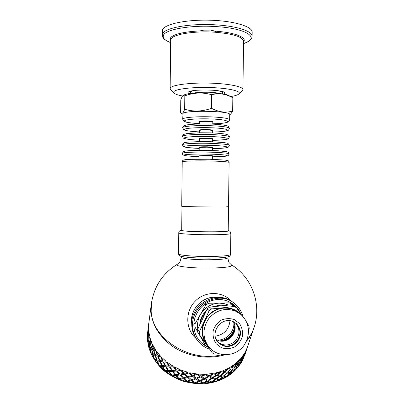 <?xml version="1.0" encoding="UTF-8"?>
<svg xmlns="http://www.w3.org/2000/svg" width="404" height="404" viewBox="0 0 404 404"><rect width="100%" height="100%" fill="white"/><g stroke="black" fill="none" stroke-linecap="round" stroke-linejoin="round"><path stroke-width="0.61" d="M183.264 95.44L183.759 95.172C188.35 91.758 224.397 92.203 229.124 95.728L232.83 97.854C226.018 93.88 218.958 92.839 211.661 94.733C202.611 92.137 193.662 92.521 184.815 95.884L183.174 95.49L182.775 95.809C182.174 96.404 181.507 97.788 180.77 99.97L180.628 112.767L181.305 113.362L182.578 113.191C183.174 112.731 183.871 111.408 184.663 109.232C193.435 111.893 202.379 111.575 211.494 108.277C218.716 112.171 225.77 113.085 232.659 111.014C231.542 113.064 230.563 114.332 229.719 114.817M229.719 114.514L229.719 114.478C231.214 110.979 185.603 109.969 183.017 113.463L182.704 119.215M184.815 95.884L184.663 109.232M211.661 94.733L211.494 108.277M232.83 97.854L232.659 111.014M210.474 125.689C196.339 125.184 182.093 126.306 182.608 127.765L183.876 129.785L184.83 130.199C187.254 130.957 192.107 131.527 199.394 131.911C188.759 131.34 183.815 130.462 184.562 129.27C185.966 128.103 198.293 127.331 210.115 127.735C232.452 128.386 232.845 131.825 212.671 132.078C229.26 131.553 228.124 130.118 228.619 130.098L229.543 128.341C228.72 127.068 222.367 126.184 210.474 125.689M229.543 128.371L228.124 126.27C228.573 126.215 224.462 124.533 210.191 124.033C199.551 123.735 190.107 124.27 186.663 124.962L184.042 125.725L182.608 127.75M229.432 136.895L229.432 136.87C228.613 135.754 222.256 134.971 210.368 134.522C196.233 134.057 181.992 135.017 182.512 136.294L182.512 136.299C182.977 137.729 183.35 138.355 183.633 138.173L184.249 138.471C184.29 138.516 187.294 139.627 199.298 140.163C188.663 139.648 183.719 138.875 184.466 137.84C185.865 136.82 198.187 136.168 210.009 136.542C232.335 137.143 232.739 140.143 212.565 140.324M212.565 140.329C231.694 139.638 226.775 138.744 228.518 138.577L229.432 136.87C229.007 135.502 228.619 134.875 228.265 134.987L225.331 134.098C221.185 133.451 216.1 133.037 210.075 132.845L199.849 132.764L186.714 133.603L183.694 134.441C183.355 134.325 182.962 134.936 182.512 136.279M210.257 143.344C196.127 142.925 181.891 143.718 182.416 144.819L183.653 142.981C184.406 142.789 182.997 142.839 187.517 142.152L200.217 141.557L209.964 141.647L224.2 142.602C228.78 143.405 227.336 143.314 228.098 143.526L229.321 145.389C228.502 144.435 222.144 143.753 210.257 143.344M229.321 145.415L228.563 146.95C227.134 147.081 231.871 148.005 212.464 148.576C232.628 148.45 232.224 145.894 209.898 145.344C198.081 145.001 185.769 145.536 184.365 146.405C183.623 147.283 188.567 147.955 199.202 148.404M210.151 152.167C196.021 151.788 181.79 152.419 182.32 153.333L182.32 153.338C182.583 154.464 182.921 155.045 183.34 155.07L184.532 155.5C184.108 155.611 191.683 156.469 199.101 156.651C188.471 156.252 183.527 155.686 184.269 154.959C185.668 154.247 197.98 153.833 209.792 154.136C232.108 154.641 232.522 156.757 212.363 156.813L226.023 156.186L228.225 155.596L229.209 153.909C228.391 153.111 222.038 152.53 210.151 152.167M229.209 153.924L228.336 152.288L226.599 151.662L218.306 150.798L209.853 150.45L193.617 150.475L185.532 151.046L183.477 151.581L182.32 153.323M226.76 206.676L228.528 206.848C229.962 207.308 184.502 206.813 181.967 206.333L183.497 206.151M182.956 118.832L182.704 119.241L184.209 121.442C185.093 121.387 182.356 122.412 199.495 123.659C188.855 123.028 183.906 122.048 184.658 120.7C186.067 119.377 198.394 118.483 210.221 118.927C232.568 119.624 232.957 123.508 212.772 123.821C218.66 123.624 222.841 123.286 225.311 122.811C228.75 121.988 227.876 122.053 228.785 121.569L229.654 119.806C228.831 118.377 222.473 117.392 210.58 116.852C197.773 116.367 184.436 117.362 182.956 118.832M229.654 119.842L229.719 114.478M243.365 57.04L243.45 50.682M190.415 91.243L190.501 91.955L190.031 91.481M222.993 91.915L222.543 92.354L222.629 91.663M242.36 90.587L242.93 89.506C243.102 86.552 227.932 83.527 208.893 83.098C189.87 82.633 172.478 84.916 170.448 87.85L170.155 88.617L170.624 89.577L174.068 93.102C175.21 94.198 178.058 95.157 182.608 95.995M230.598 96.571C235.083 95.844 237.865 94.955 238.961 93.895C241.743 91.264 229.275 88.218 211.353 87.577C193.455 86.9 175.962 88.89 173.962 91.597L174.068 93.102M223.72 94.157C224.882 93.683 225.21 93.178 224.71 92.647C222.644 89.42 190.254 89.021 188.284 92.203L188.284 92.203C187.809 92.713 188.138 93.213 189.264 93.708M252.182 32.249L252.182 32.093C252.455 26.507 233.679 20.836 209.908 20.2C186.148 19.503 164.771 24.104 162.58 29.684L162.241 35.037M198.864 381.048L196.001 378.937L192.248 380.371L195.112 382.573L198.864 381.048L195.996 379.018M196.94 378.649L199.808 380.634L203.576 378.775L200.727 376.967L196.94 378.568L200.727 376.967M201.682 376.614L204.525 378.376L208.287 376.27L205.479 374.68L201.677 376.533L205.479 374.68M208.994 376.715L205.232 378.785L208.974 376.634L211.716 378.048L208.974 376.634M204.288 379.275L200.52 381.098L204.278 379.194L207.075 380.826L204.278 379.194M195.829 383.012L199.576 381.442L195.829 383.093L194.188 382.846L191.329 380.598L187.653 381.709L186.042 381.31L183.249 378.604L179.74 379.27L178.204 378.654L175.568 375.503L172.306 375.765L170.897 374.947L168.503 371.402L165.569 371.306L164.322 370.311L162.246 366.423L159.711 366.029L158.656 364.888L156.964 360.716L154.878 360.09L154.045 358.838L152.788 354.449L151.187 353.667L150.591 352.339L149.808 347.809L148.712 346.935L148.369 345.571L148.081 340.976L147.495 340.092L147.48 336.598M213.666 373.841L209.934 376.164L213.64 373.766L216.302 374.962L213.64 373.766M206.444 374.266L209.242 375.811L212.969 373.453L206.434 374.185L212.994 373.528M209.934 376.164L212.64 377.457L216.302 374.962M205.232 378.785L208.01 380.295L211.716 378.048M200.52 381.098L203.343 382.82L207.075 380.826M243.9 357.414L241.052 363.105L236.794 368.65L231.472 373.498L225.2 377.498L218.135 380.528L210.469 382.482L202.399 383.209L199.576 381.442M204.03 383.144L207.747 381.103L210.449 382.401M212.014 382.103L215.615 379.603L218.099 380.452M219.564 379.932L222.952 376.998L225.149 377.432M226.472 376.705L229.573 373.377L231.411 373.437M232.553 372.533L235.3 368.852L236.729 368.599M237.668 367.539L240.001 363.57L240.976 363.06M241.688 361.883L243.152 358.666M243.491 357.883L244.072 356.99M254.197 327.068L253.343 329.603C251.813 333.81 249.515 337.688 246.45 341.249C249.515 337.688 251.813 333.81 253.343 329.603L247.152 347.92M224.604 354.853C207.641 359.908 186.683 356.343 171.791 345.834C156.489 334.022 149.647 320.21 151.273 304.399C149.647 320.21 156.489 334.022 171.791 345.834C186.683 356.343 207.641 359.908 224.604 354.853M147.404 338.724L147.601 334.345M192.248 380.371L196.001 378.937M214.595 373.23L220.761 371.503L217.211 374.311L214.595 373.23L220.801 371.574M193.339 375.796L197.122 374.412L193.339 375.796M193.329 375.877L196.218 378.119L200.01 376.563L197.122 374.412M198.071 374.114L204.772 374.25L200.965 376.139L198.071 374.114L204.778 374.331M212.388 378.351L208.691 380.639L212.363 378.275L215.004 379.437L212.363 378.275M216.948 375.215L213.307 377.75L216.913 375.139L219.453 376.094L216.913 375.139M220.064 376.286L216.539 379.023L220.029 376.21L222.427 376.937L220.029 376.21M221.412 371.776L217.847 374.548L221.377 371.7L223.791 372.458L221.377 371.7M224.366 372.599L220.938 375.574L224.321 372.528L226.578 373.064L224.321 372.528M227.109 373.15L223.831 376.306L227.058 373.084L229.144 373.402L227.058 373.084M222.291 371.054L227.937 368.468L224.639 371.695L222.291 371.054L227.987 368.539M228.518 368.635L225.21 371.832L228.467 368.564L230.563 368.918L228.467 368.564M231.053 368.963L227.912 372.331L230.997 368.897L232.901 369.049L230.997 368.897M233.34 369.049L230.386 372.584L233.28 368.988L234.982 368.953L233.28 368.988M229.331 367.807L234.3 364.453L231.341 368.059L229.331 367.807L234.36 364.519M234.8 364.524L231.815 368.094L234.739 364.464L236.446 364.459L234.739 364.464M236.835 364.423L234.057 368.14L236.769 364.363L238.264 364.191L236.769 364.363M238.597 364.11L236.032 367.968L238.527 364.06L239.804 363.731L238.527 364.06M235.522 363.605L239.698 359.59L237.133 363.514L235.522 363.605L239.764 359.641M240.097 359.575L237.507 363.469L240.026 359.52L241.304 359.222L240.026 359.52M241.577 359.116L239.213 363.13L241.501 359.065L242.552 358.626L241.501 359.065M242.764 358.489L240.632 362.605L242.688 358.449L243.501 357.888L242.688 358.449M240.718 358.58L244.001 354.02L241.88 358.202L240.718 358.58L244.077 354.066M242.142 358.09L243.067 357.585L245.021 353.359L244.289 353.934L242.067 358.045L244.213 353.889L245.097 353.162M245.178 353.197L243.269 357.444L244.708 354.071M245.612 352.5L245.874 351.778M244.799 352.879L247.132 347.91L245.486 352.283L244.799 352.879L247.208 347.94M247.42 347.182L247.273 347.622M248.627 343.602L248.051 345.309M148.202 328.063L148.218 329.619M148.93 322.463L148.753 323.826M147.935 334.047L148.061 328.604L147.652 333.194L148.016 334.047L148.096 331.81M147.909 335.209L147.581 334.345L147.995 335.204L147.955 339.835L147.995 335.204M148.682 323.821L148.642 329.285L148.268 328.457L148.682 323.821L148.556 329.285M148.536 330.452L148.197 329.619L148.621 330.452L148.576 335.128L148.621 330.452M148.616 336.29L148.026 335.421L148.702 336.285L148.909 340.936L148.702 336.285M149.015 342.092L148.172 341.208L149.101 342.077L149.561 346.688L149.101 342.077M148.652 330.664L149.632 336.184L148.743 335.34L148.652 330.664L149.551 336.199M149.657 337.365L148.798 336.507L149.738 337.35L150.288 341.991L149.738 337.35M150.369 343.163L149.263 342.309L150.455 343.142L151.162 347.743L150.455 343.142M151.394 348.874L150.03 348.046L151.475 348.849L152.424 353.369L151.475 348.849M149.904 337.577L151.909 343.006L150.5 342.218L149.904 337.577L151.828 343.031M152.056 344.178L150.682 343.37L152.141 344.152L153.101 348.718L152.141 344.152M153.389 349.844L151.763 349.076L153.464 349.814L154.656 354.283L153.464 349.814M155.005 355.379L153.141 354.672L155.08 355.338L156.494 359.696L155.08 355.338M152.434 344.37L155.439 349.566L153.525 348.904L152.434 344.37L155.363 349.601M155.712 350.707L153.828 350.026L155.787 350.672L157.212 355.076L155.787 350.672M157.616 356.146L155.5 355.54L157.686 356.106L159.328 360.373L157.686 356.106M159.782 361.408L157.444 360.898L159.848 361.363L161.686 365.479L159.848 361.363M156.212 350.869L160.151 355.677L157.762 355.217L156.212 350.869L160.08 355.722M160.534 356.772L158.176 356.283L160.605 356.722L162.458 360.888L160.605 356.722M162.963 361.893L160.393 361.519L163.024 361.843L165.059 365.837L163.024 361.843M165.605 366.797L162.847 366.554L165.665 366.741L167.867 370.549L165.665 366.741M161.156 356.873L165.933 361.156L163.12 360.969L161.156 356.873L165.872 361.211M166.423 362.186L163.63 361.969L166.483 362.13L168.705 365.989L166.483 362.13M169.291 366.913L166.322 366.837L169.347 366.847L171.715 370.508L169.347 366.847M172.336 371.377L169.21 371.468L172.382 371.311L174.882 374.755L172.382 371.311M189.723 372.781L196.4 373.862L192.607 375.281L189.723 372.781L196.394 373.942M167.15 362.221L172.644 365.847L169.463 365.989L167.15 362.221L172.599 365.913M173.225 366.797L170.059 366.908L173.271 366.726L175.791 370.221L173.271 366.726M176.447 371.044L173.139 371.332L176.482 370.978L179.108 374.24L176.482 370.978M179.79 375.008L176.366 375.483L179.82 374.937L182.532 377.967L179.82 374.937M174.038 366.741L180.103 369.599L176.629 370.13L174.038 366.741L180.068 369.67M181.633 370.296L188.097 372.296L184.416 373.261L181.633 370.296L188.077 372.377M185.123 373.968L188.809 372.968L185.123 373.968L187.956 376.68L191.668 375.589L188.809 372.968M188.668 377.331L192.405 376.114L188.668 377.331L191.531 379.79L195.278 378.477L192.405 376.114M180.75 370.453L177.29 370.948L180.785 370.377L183.517 373.453L180.785 370.377M184.219 374.17L180.659 374.867L184.244 374.094L187.042 376.927L184.244 374.094M187.749 377.583L184.118 378.482L187.769 377.508L190.602 380.083L187.769 377.508M202.399 383.209L199.576 381.522M202.409 383.29L195.829 383.093M194.188 382.846L191.329 380.598M194.183 382.926L187.653 381.709M191.319 380.679L187.638 381.785M184.118 378.482L186.931 381.154L190.602 380.083M195.278 378.477L192.39 376.19M180.659 374.867L183.421 377.78L187.042 376.927M191.668 375.589L188.794 373.044M177.29 370.948L179.977 374.104L183.517 373.453M203.581 378.856L200.732 377.048M200.01 376.563L197.122 374.493M208.302 376.351L205.49 374.761M186.042 381.31L183.249 378.604M186.022 381.386L179.74 379.27M183.224 378.674L179.709 379.346M176.366 375.483L179.033 378.593L182.532 377.967M173.139 371.332L175.71 374.675L179.108 374.24M170.059 366.908L172.513 370.468L175.791 370.221M178.204 378.654L175.568 375.503M178.174 378.725L172.306 375.765M175.528 375.574L172.261 375.836M169.21 371.468L171.639 374.983L174.882 374.755M166.322 366.837L168.619 370.559L171.715 370.508M163.63 361.969L165.771 365.883L168.705 365.989M170.897 374.947L168.503 371.402M170.852 375.013L165.569 371.306M168.448 371.463L165.514 371.367M162.847 366.554L164.963 370.423L167.867 370.549M160.393 361.519L162.337 365.564L165.059 365.837M158.176 356.283L159.928 360.489L162.458 360.888M164.322 370.311L162.246 366.423M164.266 370.372L159.711 366.029M162.181 366.473L159.646 366.08M157.444 360.898L159.186 365.059L161.686 365.479M155.5 355.54L157.035 359.843L159.328 360.373M153.828 350.026L155.146 354.449L157.212 355.076M158.656 364.888L156.964 360.716M158.59 364.938L154.878 360.09M156.893 360.757L154.803 360.131M153.141 354.672L154.449 359.05L156.494 359.696M151.763 349.076L152.843 353.561L154.656 354.283M150.682 343.37L151.525 347.945L153.101 348.718M154.045 358.838L152.788 354.449M153.969 358.873L151.187 353.667M152.712 354.485L151.106 353.692M150.03 348.046L150.869 352.571L152.424 353.369M149.263 342.309L149.854 346.905L151.162 347.743M148.798 336.507L149.142 341.153L150.202 342.006M150.591 352.339L149.808 347.809M150.51 352.364L148.712 346.935M149.727 347.829L148.632 346.95M148.172 341.208L148.515 345.809L149.561 346.688M148.026 335.421L148.117 340.052L148.909 340.936M148.197 329.619L148.036 334.265L148.576 335.128M148.283 328.255L148.778 323.634M148.369 345.571L148.081 340.976M148.288 345.587L147.495 340.092M147.995 340.986L147.415 340.092M147.581 334.345L147.42 338.946L147.955 339.835M148.697 323.594L148.228 328.255M148.692 323.629L148.874 322.887M147.667 332.987L148.157 328.412M147.324 338.724L147.617 334.138M147.531 334.133L147.455 333.295M148.076 328.371L147.617 332.987M148.076 328.401L148.187 327.806M149.217 320.241L148.924 322.483M247.475 347.016L247.218 347.738M246.9 349L246.142 351.253M247.298 347.768L246.061 351.435L247.324 347.713M245.991 351.581L245.677 352.313M244.627 355.752L245.374 353.52M245.758 352.344L244.546 355.944L245.784 352.283M243.269 357.444L243.955 356.823L245.667 352.525M244.147 357.02L243.577 357.686M243.652 357.722L241.764 361.923M240.632 362.605L241.562 362.075L243.501 357.888M239.213 363.13L240.375 362.726L242.552 358.626M237.507 363.469L238.895 363.211L241.304 359.222M241.052 363.105L240.001 363.57M240.077 363.62L237.734 367.589M236.032 367.968L237.416 367.68L239.804 363.731M234.057 368.14L235.658 368.019L238.264 364.191M231.815 368.094L233.628 368.15L236.446 364.459M236.794 368.65L235.3 368.852M235.365 368.908L232.613 372.589M230.386 372.584L232.189 372.609L234.982 368.953M227.912 372.331L229.911 372.554L232.901 369.049M225.21 371.832L227.391 372.256L230.563 368.918M231.472 373.498L229.573 373.377M229.629 373.442L226.523 376.77M223.831 376.306L226.003 376.7L229.144 373.402M220.938 375.574L223.271 376.185L226.578 373.064M217.847 374.548L220.332 375.392L223.791 372.458M225.2 377.498L222.952 376.998M222.998 377.068L219.604 380.002M216.539 379.023L219.003 379.831L222.427 376.937M213.307 377.75L215.903 378.795L219.453 376.094M218.135 380.528L215.615 379.603M215.645 379.679L212.039 382.179M208.691 380.639L211.383 381.896L215.004 379.437M210.469 382.482L207.747 381.103M207.762 381.179L204.04 383.224M229.997 320.746C228.891 329.624 223.973 334.764 215.236 336.179M221.639 340.754C228.573 338.729 232.911 334.174 234.663 327.094M217.387 340.072C226.341 340.415 234.492 331.841 233.866 322.811M197.768 329.144C197.011 323.978 197.935 319.079 200.536 314.438C204.959 307.338 211.226 303.571 219.327 303.136L224.008 303.576L228.437 305.045M203.459 340.552L199.536 334.906M207.611 302.379L208.6 303.263L229.81 302.864L232.411 304.353L232.967 305.328M231.073 303.343L232.411 304.353M204.328 344.026L205.429 345.425L199.142 334.34M197.753 331.906L194.94 326.988L194.981 323.872L205.924 304.869L204.974 303.985M193.971 322.67L194.981 323.872M208.6 303.263L205.924 304.869M205.429 345.425L207.757 346.723M212.347 352.975L197.793 332.391L212.347 352.975L214.898 354.101L218.584 353.717M209.656 347.9L206.055 343.91C201.5 336.835 200.934 329.285 204.353 321.261L199.339 331.719L197.581 329.568L207.272 308.823L209.181 310.641L204.353 321.261C208.318 313.494 214.494 308.999 222.882 307.787L211.529 308.939L209.585 307.151L231.679 304.737L233.961 306.474L222.882 307.787C230.209 307.176 236.33 309.52 241.244 314.817M199.828 324.558C200.53 320.084 202.379 316.13 205.383 312.706M214.256 306.58C217.746 305.283 221.291 304.889 224.897 305.399M236.047 323.372L236.062 323.382C241.198 329.305 241.284 335.502 236.32 341.981C230.113 347.253 224.003 347.359 217.998 342.289M233.391 321.72L236.542 323.796C241.764 329.866 241.774 336.163 236.577 342.678C230.098 347.889 223.907 347.768 218.019 342.309C209.08 332.739 221.857 315.731 233.391 321.72M207.449 345.218L206.848 344.471C200.894 335.325 201.111 326.079 207.504 316.731C215.105 308.388 223.957 306.101 234.062 309.868L239.582 313.464M248.546 330.29L249.197 328.79L248.99 325.962L246.859 322.791M241.779 315.317L236.486 307.631L234.163 305.879L231.679 304.737M197.581 329.568L197.793 332.391M199.556 334.588L199.339 331.719M209.585 307.151L207.272 308.823M209.181 310.641L211.529 308.939M233.961 306.474L236.486 307.631M234.749 330.341C233.088 335.411 229.785 338.875 224.841 340.734M222.518 341.117C229.937 339.905 234.108 335.527 235.047 327.972M220.008 340.905C228.932 339.668 233.85 334.517 234.759 325.437M235.522 322.963C240.168 328.836 240.102 334.84 235.32 340.981C229.442 346.061 223.528 346.324 217.584 341.764M233.234 321.65C240.274 331.851 226.538 346.319 216.221 339.461M181.694 230.472L181.967 206.333C184.502 206.813 229.962 207.308 228.528 206.848L228.215 230.856C229.639 232.345 184.219 231.982 181.694 230.472M180.679 256.151L181.149 257.252C180.578 260.403 179.997 262.115 179.411 262.388L177.386 264.246C172.937 266.069 190.658 268.317 209.545 268.089C225.851 267.741 233.174 266.68 231.512 264.908L229.502 262.999C228.917 262.711 228.371 260.989 227.866 257.823L227.866 257.797M231.593 301.359C222.564 291.006 205.06 290.85 195.112 301.273C184.987 311.524 185.436 329.447 196.006 338.416M217.241 297.415C203.141 295.147 189.213 309.469 191.754 323.836M181.457 230.184C179.603 230.931 194.263 231.846 209.191 231.851C222.033 231.805 228.376 231.436 228.22 230.745M243.082 316.685C241.612 311.282 238.724 306.858 234.416 303.409C219.135 290.168 191.945 303.894 192.562 324.957C192.546 330.634 194.142 335.729 197.344 340.249C200.46 344.476 204.49 347.435 209.434 349.127M240.824 313.923C236.572 303.571 224.871 297.516 213.767 300.081C202.646 302.571 193.935 313.383 193.839 324.922C194.193 335.396 198.955 342.834 208.116 347.238M216.65 297.445C204.06 295.854 191.451 307.293 191.617 320.321L191.774 323.23M233.285 302.571C218.104 289.451 191.143 303.071 191.754 323.957C191.738 329.593 193.324 334.648 196.501 339.133L197.152 339.996M190.542 93.531L190.754 91.779C191.37 91.203 193.041 90.728 195.773 90.355M217.296 90.637C220.655 91.193 222.377 91.839 222.463 92.577L222.463 92.607M222.518 92.375L222.447 93.945M220.498 93.667C218.039 92.96 214.357 92.491 209.449 92.263C202.045 92.021 196.394 92.37 192.496 93.304M212.817 122.079C213.691 121.569 211.898 121.2 207.434 120.983C203.136 120.887 200.419 121.069 199.273 121.528L199.49 121.907M212.726 122.089L212.792 122.19C212.539 121.796 210.731 121.523 207.363 121.377C203.283 121.291 200.702 121.463 199.611 121.897L199.576 121.922M212.731 130.568C213.57 130.113 211.767 129.79 207.328 129.593C203.035 129.502 200.313 129.659 199.172 130.068L199.374 130.396M212.585 130.598L212.686 130.709C212.433 130.361 210.625 130.118 207.262 129.987C203.182 129.901 200.596 130.048 199.51 130.431L199.515 130.431M212.645 139.052C213.443 138.658 211.635 138.375 207.222 138.198C202.929 138.112 200.212 138.249 199.071 138.597L199.253 138.88M212.413 139.097L212.58 139.228C212.327 138.92 210.519 138.708 207.156 138.587C203.081 138.506 200.495 138.633 199.409 138.966L199.48 138.931M199.49 147.435L207.05 147.182L212.201 147.591C213.635 147.248 211.938 146.98 207.121 146.798C202.828 146.718 200.111 146.829 198.97 147.127L199.127 147.359M209.838 150.45C198.021 150.131 185.709 150.596 184.31 151.374M212.484 156C213.171 155.732 211.348 155.53 207.015 155.394L199 155.833M211.898 156.085L199.586 155.929M209.732 159.242C197.92 158.954 185.613 159.302 184.214 159.923M182.472 161.671L182.224 161.847C182.547 160.716 182.896 160.161 183.27 160.186L189.86 159.348L209.742 159.242L225.078 160.065L228.078 160.736C228.457 160.716 228.8 161.277 229.103 162.423L229.103 162.423C228.285 161.782 221.932 161.302 210.04 160.979C197.248 160.676 183.941 161.029 182.472 161.671M216.251 32.305C215.943 31.431 214.251 30.765 211.181 30.31M203.343 30.209L199.748 30.951M243.572 41.88C247.506 37.501 234.305 32.239 214.287 31.123C193.587 29.755 172.256 33.426 170.397 38.208L170.67 40.905M252.182 32.093L252.126 36.203C251.773 38.441 251.535 40.577 243.546 43.592C260.701 38.314 247.49 28.341 215.751 26.568C190.855 24.881 165.367 29.447 163.463 35.244C162.403 37.92 164.797 40.38 170.65 42.612C162.832 39.435 162.595 37.34 162.241 35.103L162.534 33.83C164.438 27.856 190.491 23.129 215.963 24.871C237.113 26.109 252.49 31.285 252.126 36.203L252.121 36.345M242.93 89.506L243.582 41.097C242.461 36.648 232.654 33.668 214.155 32.163C193.804 30.825 172.826 34.411 170.973 39.087L170.675 40.208L170.155 88.577M147.541 333.305L147.485 333.871M219.816 372.246L215.781 373.675M160.045 355.656L159.681 355.146M234.805 364.464L234.451 364.958M176.417 375.543L174.892 374.74M160.433 362.666L159.428 361.343M199.717 325.432C199.96 318.852 202.672 313.499 207.853 309.378M212.358 306.808L219.024 305.374M235.886 311.292L240.537 314.211C243.415 316.721 245.592 319.756 247.066 323.311C249.606 330.634 248.606 337.976 244.067 345.329C235.749 357.166 216.999 357.934 208.343 346.339C202.313 337.082 202.535 327.72 209.004 318.256C216.701 309.807 225.659 307.484 235.886 311.292M208.979 347.132L206.848 344.471M234.381 319.594L239.577 323.634C242.036 327.487 242.991 331.745 242.451 336.411C240.961 340.89 238.269 344.455 234.371 347.097C230.038 348.869 225.695 349.061 221.341 347.687L216.084 343.668C213.59 339.804 212.615 335.517 213.161 330.81C214.67 326.286 217.397 322.71 221.336 320.079C225.695 318.337 230.043 318.175 234.381 319.594M181.149 257.252C180.598 258.555 194.748 259.888 208.833 259.762C220.68 259.595 227.023 258.949 227.866 257.823L228.341 256.722M222.165 354.606C190.319 363.358 151.717 338.557 151.167 311.024L151.404 303.364C154.161 286.335 162.741 273.341 177.159 264.378M231.512 264.908C252.308 277.351 262.292 305.252 253.677 328.614C252.182 332.734 249.94 336.547 246.955 340.052M181.457 230.078C179.593 230.598 178.699 231.542 178.77 232.911C178.139 233.78 193.92 234.759 209.651 234.749C222.862 234.699 229.921 234.3 230.83 233.547L230.83 233.527C230.558 231.684 229.689 230.714 228.22 230.639M178.77 232.921L178.538 253.828C177.901 255.192 193.662 256.611 209.383 256.489C222.589 256.318 229.644 255.641 230.558 254.464L230.558 254.434M181.159 256.298L181.967 256.5C187.638 257.575 196.687 258.116 209.105 258.131C217.377 258.055 223.331 257.696 226.967 257.05L227.987 256.823M182.765 114.216L181.305 113.362M199.515 122.028L199.49 123.967M212.792 122.19L212.767 124.139M199.414 130.548L199.384 132.77M212.686 130.709L212.661 132.941M199.313 139.062L199.283 141.567M212.58 139.228L212.549 141.733M182.416 144.819L183.27 146.48L184.33 146.98L187.133 147.531L199.202 148.409M199.212 147.576L199.177 150.359M212.474 147.738L212.443 150.525M199.111 156.08L199.071 159.146M212.373 156.242L212.332 159.307M182.224 161.847L181.724 206.272M229.103 162.423L228.528 206.848M238.961 93.895L242.496 90.456M151.187 305.035L148.935 322.402M245.869 351.788L245.733 352.192M246.314 350.738L247.354 347.657M244.789 355.252L245.809 352.227M242.117 361.176L240.966 363.156M238.673 366.453C230.305 376.735 218.731 382.517 203.939 383.8C197.728 384.032 190.85 383.189 183.305 381.275C176.235 378.715 169.801 375.21 163.999 370.761C155.818 363.337 150.53 354.727 148.137 344.925M147.465 340.092L147.384 338.724M236.542 323.796L236.062 323.382M221.437 341.087C230.745 339.506 234.628 332.679 234.987 326.881M228.013 256.813L226.967 257.05C230.315 256.262 229.957 256.06 230.558 254.464L230.83 233.547M178.538 253.828C179.078 255.439 178.719 255.631 181.967 256.5L181.149 256.298M151.323 304L151.273 304.399M196.501 339.133L197.344 340.249"/></g></svg>
